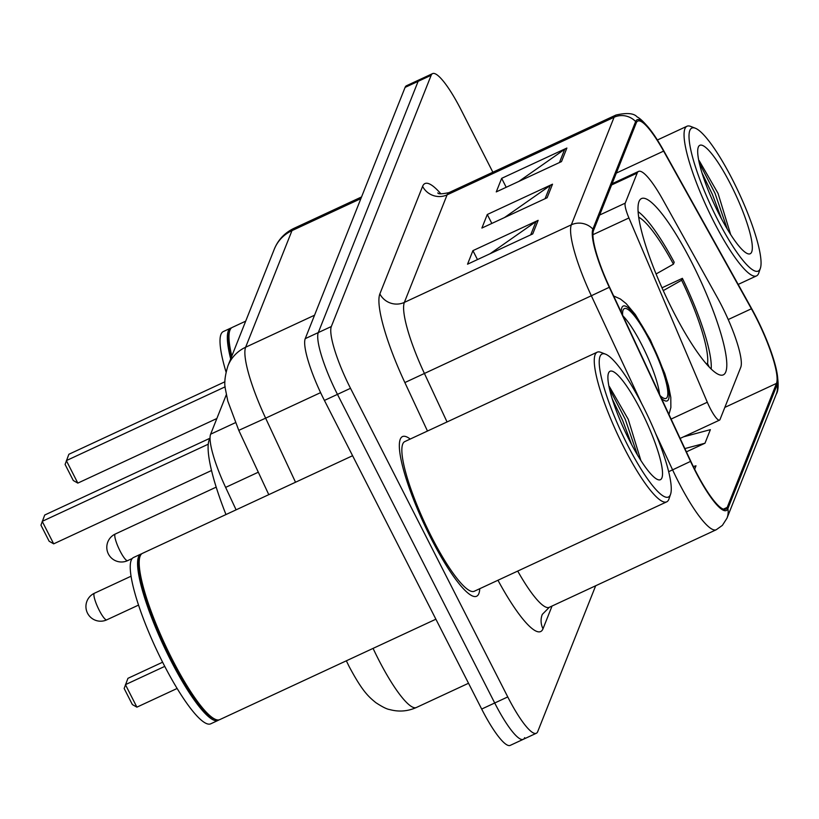<?xml version="1.0" encoding="UTF-8"?>
<svg xmlns="http://www.w3.org/2000/svg" width="819" height="819" viewBox="0 0 819 819"><rect width="100%" height="100%" fill="white"/><g stroke="black" fill="none" stroke-linecap="round" stroke-linejoin="round"><path stroke-width="1.23" d="M721.58 305.528A55.006 10.78 65.1 0 0 717.229 297.358L662.786 199.58A55.006 10.78 65.1 0 0 638.564 171.417A55.006 10.78 65.1 0 0 637.172 173.085L625.225 203.143A18.335 3.593 65.1 0 0 628.931 217.967L707.309 402.242A18.335 3.593 65.1 0 0 719.522 420.127A18.335 3.593 65.1 0 0 719.993 419.574L740.765 367.301A55.006 10.78 65.1 0 0 721.58 305.528M691.922 262.756A97.185 19.042 65.1 0 0 641.461 198.577A97.185 19.042 65.1 0 0 672.89 310.657A97.185 19.042 65.1 0 0 723.351 374.836A97.185 19.042 65.1 0 0 691.922 262.756M236.107 509.838L225.624 487.397A55.006 10.78 -114.9 0 1 210.626 434.193L226.31 394.727M492.864 172.225L461.128 109.941A55.006 10.78 65.1 0 0 432.565 73.618L406.48 85.739A55.006 10.78 65.1 0 0 405.088 87.398L305.231 338.646A55.006 10.78 65.1 0 0 324.416 400.43L481.674 709.059A55.006 10.78 65.1 0 0 510.237 745.382L523.28 739.322A55.006 10.78 65.1 0 0 524.672 737.663M419.523 79.678A55.006 10.78 65.1 0 0 418.13 81.337L318.284 332.586A55.006 10.78 65.1 0 0 337.459 394.369L494.717 702.999A55.006 10.78 65.1 0 0 523.28 739.322A55.006 10.78 65.1 0 1 494.717 702.999L337.459 394.369A55.006 10.78 65.1 0 1 318.284 332.586L418.13 81.337A55.006 10.78 65.1 0 1 419.523 79.678M410.227 439.056A88.012 17.25 65.1 0 0 402.467 436.588A88.012 17.25 65.1 0 0 430.927 538.103A88.012 17.25 65.1 0 0 476.638 596.232A88.012 17.25 65.1 0 0 479.76 588.707A88.012 17.25 65.1 0 1 476.638 596.232A88.012 17.25 65.1 0 1 430.927 538.103A88.012 17.25 65.1 0 1 402.467 436.588A88.012 17.25 65.1 0 1 410.227 439.056M756.029 317.496A58.671 11.497 -114.9 0 1 776.494 383.394L727.211 507.391A58.671 11.497 -114.9 0 1 725.726 509.162A58.671 11.497 -114.9 0 1 690.796 461.261L609.541 287.152A58.671 11.497 -114.9 0 1 593.54 230.405L636.281 122.85A58.671 11.497 -114.9 0 1 637.766 121.079A58.671 11.497 -114.9 0 1 663.605 151.116L751.392 308.783A58.671 11.497 -114.9 0 1 756.029 317.496M756.172 317.137A60.145 11.783 65.1 0 0 751.422 308.2L663.625 150.542A60.145 11.783 65.1 0 0 651.351 131.163A60.145 11.783 65.1 0 0 635.626 121.57L592.884 229.115A60.145 11.783 65.1 0 0 609.285 287.285L690.54 461.394A60.145 11.783 65.1 0 0 727.866 508.681L777.149 384.684A60.145 11.783 65.1 0 0 776.064 368.284A60.145 11.783 65.1 0 0 756.172 317.137M432.565 73.618A55.006 10.78 65.1 0 0 431.173 75.276L331.326 326.525A55.006 10.78 65.1 0 0 350.512 388.308L507.76 696.928A55.006 10.78 65.1 0 0 536.322 733.261A55.006 10.78 65.1 0 0 537.725 731.602L595.679 585.759M561.496 161.599L496.263 191.902L501.658 178.347L566.881 148.044L561.496 161.599M532.759 233.896L467.536 264.199L472.921 250.645L538.144 220.342L532.759 233.896M547.123 197.748L481.9 228.051L487.285 214.496L552.518 184.193L547.123 197.748M686.404 451.853L704.985 443.222L710.37 429.658L683.619 436.814M694.655 469.215L696.007 465.816L693.314 466.533M487.285 214.496L491.84 223.433M504.504 217.547L550.348 185.442A14.67 14.148 21.7 0 1 552.518 184.193M472.921 250.645L477.477 259.582M490.141 253.695L535.984 221.591A14.67 14.148 21.7 0 1 538.144 220.342M501.658 178.347L506.203 187.285M518.877 181.398L564.711 149.283A14.67 14.148 21.7 0 1 566.881 148.044M704.985 443.222L684.879 448.587M717.301 218.99A78.839 15.448 65.1 0 0 760.37 268.315A78.839 15.448 65.1 0 0 732.739 180.129A78.839 15.448 65.1 0 0 695.27 128.194A78.839 15.448 65.1 0 0 717.301 218.99M695.27 128.194L690.622 126.392A82.514 16.165 65.1 0 0 686.987 126.239A82.514 16.165 65.1 0 0 713.677 221.406A82.514 16.165 65.1 0 0 756.521 275.901A82.514 16.165 65.1 0 0 758.752 273.024L760.37 268.315M730.876 184.818A59.787 11.712 65.1 0 0 698.208 147.42A59.787 11.712 65.1 0 0 719.164 214.291A59.787 11.712 65.1 0 0 747.583 253.665A59.787 11.712 65.1 0 0 730.876 184.818M730.65 234.51L718.048 193.386L699.139 160.575M231.49 327.887A91.677 17.967 65.1 0 0 230.63 328.163L223.29 331.572A91.677 17.967 65.1 0 0 226.034 371.98M230.63 328.163A91.677 17.967 65.1 0 0 230.682 358.917M245.69 321.171L232.258 327.405A91.677 17.967 65.1 0 0 229.781 330.6L229.381 331.777A90.766 17.783 65.1 0 0 231.398 357.104M229.781 330.6A91.677 17.967 65.1 0 0 231.808 356.091M701.996 172.911L712.448 194.533L721.406 218.601M699.252 162.827L715.038 193.335L727.241 228.992M656.07 273.976L673.443 264.158L674.201 262.244A91.677 17.967 65.1 0 0 638.073 211.64M673.443 264.158A83.978 16.452 65.1 0 0 638.666 217.209M661.987 287.807L682.391 278.327A91.677 17.967 65.1 0 1 711.179 369M709.285 367.096L707.544 363.687A83.978 16.452 65.1 0 0 681.633 280.231L682.391 278.327M706.203 363.687L707.544 363.687M681.633 280.231L663.257 290.622M225.164 386.824L66.349 460.606L77.815 483.108L73.28 480.507L65.09 464.434L68.868 454.279L224.949 381.756M77.815 483.108L216.861 418.509M627.508 444.932A78.839 15.448 65.1 0 0 670.577 494.256A78.839 15.448 65.1 0 0 642.946 406.07A78.839 15.448 65.1 0 0 605.476 354.136A78.839 15.448 65.1 0 0 627.508 444.932M605.476 354.136L600.829 352.334A82.514 16.165 65.1 0 0 597.194 352.18A82.514 16.165 65.1 0 0 623.883 447.348A82.514 16.165 65.1 0 0 666.727 501.842A82.514 16.165 65.1 0 0 668.959 498.976L670.577 494.256M597.194 352.18L404.781 441.584A82.514 16.165 65.1 0 0 431.47 536.742A82.514 16.165 65.1 0 0 474.314 591.236L666.727 501.842M352.59 455.722L142.465 553.347A91.677 17.967 65.1 0 0 139.988 556.541A91.677 17.967 65.1 0 0 172.113 659.09A91.677 17.967 65.1 0 0 215.694 719.471A91.677 17.967 65.1 0 0 219.727 719.635L435.892 619.205M139.988 556.541L139.588 557.719A90.766 17.783 65.1 0 0 171.386 659.234A90.766 17.783 65.1 0 0 214.527 719.021L215.694 719.471M141.697 553.828A91.677 17.967 65.1 0 0 140.837 554.105A91.677 17.967 65.1 0 0 170.485 659.848A91.677 17.967 65.1 0 0 218.089 720.392A91.677 17.967 65.1 0 0 218.857 719.911M140.837 554.105L133.497 557.514A91.677 17.967 65.1 0 0 163.145 663.257A91.677 17.967 65.1 0 0 210.759 723.801L218.089 720.392M641.082 410.759A59.787 11.712 65.1 0 0 608.425 373.362A59.787 11.712 65.1 0 0 629.371 440.233A59.787 11.712 65.1 0 0 657.79 479.606A59.787 11.712 65.1 0 0 641.082 410.759M640.857 460.452L628.255 419.328L609.356 386.517M612.202 398.853L622.655 420.475L631.613 444.543M609.459 388.769L625.245 419.277L637.448 454.934M660.216 395.741A49.509 9.705 65.1 0 0 666.082 398.392A49.509 9.705 65.1 0 0 650.071 341.298A49.509 9.705 65.1 0 0 624.365 308.599A49.509 9.705 65.1 0 0 622.635 315.213M659.561 394.328A49.509 9.705 65.1 0 0 641.922 345.086A49.509 9.705 65.1 0 0 622.952 315.899M208.241 444.205L42.209 521.345L53.685 543.847L49.14 541.236L40.95 525.163L44.728 515.018L210.043 438.206A107.269 21.018 65.1 0 0 225.972 514.547M164.762 666.379L125.43 684.653L136.896 707.155L132.35 704.555L124.16 688.482L127.938 678.327L162.623 662.213M136.896 707.155L177.139 688.462M53.685 543.847L211.507 470.515M235.381 422.696L210.626 434.193M258.313 472.205L225.624 487.397M637.172 173.085L611.598 184.961M625.225 203.143L599.651 215.028M628.931 217.967L592.915 234.695M707.309 402.242L671.109 419.072M373.075 648.382A73.341 14.373 65.1 0 0 378.296 659.049A73.341 14.373 65.1 0 0 416.38 707.493L468.529 683.261M405.088 87.398L431.173 75.276M481.674 709.059L507.76 696.928M324.416 400.43L350.512 388.308M305.231 338.646L331.326 326.525M274.273 249.232A36.671 35.36 21.7 0 1 291.973 230.63L245.628 347.236A73.341 14.373 65.1 0 0 265.632 418.161L238.779 430.354L227.805 401.085L225.379 388.964C224.078 383.384 224.928 375.675 227.938 365.837L274.273 249.232C278.122 239.803 284.643 232.862 293.826 228.409A73.341 14.373 65.1 0 0 291.973 230.63L360.892 198.607M295.526 482.237L265.632 418.161L320.598 392.629M227.938 365.837A36.671 35.36 21.7 0 1 245.628 347.236L314.547 315.213M776.494 383.394L724.825 407.401M552.047 606.029L543.017 628.757A18.335 17.68 21.7 0 1 542.291 614.404L549.283 607.319A73.341 14.373 65.1 0 1 517.721 571.078M543.017 628.757A91.677 17.967 -114.9 0 1 497.962 580.251M592.884 229.115A18.335 17.68 -158.3 0 0 571.334 224.815L614.076 117.271A18.335 17.68 21.7 0 1 635.626 121.57M609.285 287.285L591.338 295.751A73.341 14.373 -114.9 0 1 571.334 224.815L404.361 302.395A73.341 14.373 65.1 0 0 424.355 373.331L447.041 421.949M422.604 186.353A18.335 17.68 21.7 0 0 447.102 194.85L614.076 117.271A73.341 14.373 -114.9 0 1 615.939 115.049L448.955 192.629A73.341 14.373 65.1 0 0 447.102 194.85L404.361 302.395A18.335 17.68 21.7 0 1 379.862 293.898L422.604 186.353A91.677 17.967 -114.9 0 1 440.888 193.847M690.54 461.394L672.594 469.86L655.732 433.742M641.533 403.317L591.338 295.751L404.862 382.565A91.677 17.967 -114.9 0 1 379.862 293.898M727.866 508.681A18.335 17.68 21.7 0 1 726.965 518.222L722.389 525.368L716.256 529.739A73.341 14.373 -114.9 0 1 672.594 469.86L668.683 471.683M776.064 368.284C778.767 381.634 778.828 390.274 776.238 394.226A18.335 17.68 -158.3 0 0 777.149 384.684M427.477 431.04L404.862 382.565M727.211 507.391L723.412 509.152M751.392 308.783L728.234 319.543M663.605 151.116L616.318 173.085M545.075 198.7L550.348 185.442M559.449 162.551L564.711 149.283M530.712 234.848L535.984 221.591M120.035 550.941A14.67 2.877 -114.9 0 1 114.916 534.459A14.67 2.877 -114.9 0 1 115.284 534.019A14.67 14.67 0 0 0 111.394 557.985A14.67 14.67 0 0 0 127.651 560.626A14.67 2.877 -114.9 0 1 120.035 550.941M661.506 398.495A52.252 10.237 65.1 0 0 668.273 388.104A52.252 10.237 65.1 0 0 650.347 340.622A52.252 10.237 65.1 0 0 621.345 312.448M99.16 610.155A14.67 2.877 -114.9 0 1 94.042 593.683A14.67 2.877 -114.9 0 1 94.41 593.243A14.67 14.67 0 0 0 90.52 617.198A14.67 14.67 0 0 0 106.777 619.84A14.67 2.877 -114.9 0 1 99.16 610.155M638.564 171.417L612.09 183.722M719.522 420.127L680.139 438.421M416.38 707.493C407.698 711.383 398.781 712.069 389.629 709.551C386.906 709.193 382.309 706.899 375.86 702.671C368.253 696.498 362.203 691.011 349.211 666.666L346.335 660.81M293.826 228.409L361.548 196.949M268.786 494.656L238.779 430.354M651.351 131.163C645.259 123.331 640.499 118.571 637.08 116.871C633.865 113.196 626.811 112.592 615.939 115.049M726.965 518.222L776.238 394.226M536.322 733.261L523.28 739.322M716.256 529.739L549.283 607.319M448.955 192.629C441.758 194.113 438.052 194.205 437.848 192.895M738.175 284.418L756.521 275.901M657.391 139.998L686.987 126.239M132.207 558.507L127.651 560.626M216.185 487.141L115.284 534.019M668.959 414.475L670.863 407.545L670.792 397.41L668.499 385.729L664.741 373.403L650.378 339.875L635.309 314.506L626.136 303.593L620.403 299.017L613.646 295.956M138.524 605.098L106.777 619.84M131.03 576.228L94.41 593.243"/></g></svg>
